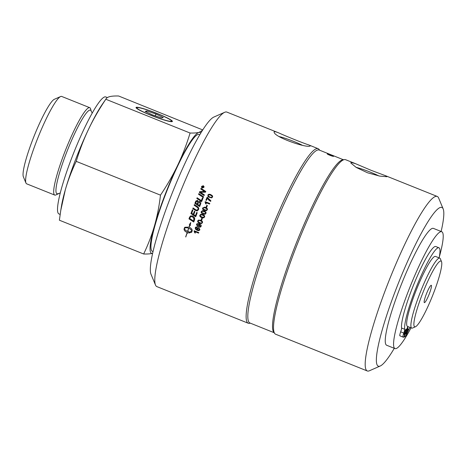 <?xml version="1.0" encoding="UTF-8"?>
<svg xmlns="http://www.w3.org/2000/svg" width="467" height="467" viewBox="0 0 467 467"><rect width="100%" height="100%" fill="white"/><g stroke="black" fill="none" stroke-linecap="round" stroke-linejoin="round"><path stroke-width="0.7" d="M202.199 187.01L202.579 187.168A93.937 13.38 -68.2 0 1 202.69 186.934L202.62 186.537L202.299 186.782A94.013 13.385 111.8 0 0 202.199 187.01L202.579 187.168A94.013 13.385 -68.2 0 1 202.684 186.923L202.62 186.537M202.754 187.232L203.291 187.448A94.013 13.385 111.8 0 0 203.203 187.652L201.942 187.144L202.701 186.333L202.906 186.835L203.653 186.602A94.013 13.385 111.8 0 0 203.548 186.853L202.806 187.133A94.013 13.385 111.8 0 0 202.754 187.232L203.285 187.46M203.017 186.753L203.647 186.619M201.942 187.144A94.013 13.385 -68.2 0 1 202.123 186.718L202.696 186.321L203.011 186.742M202.701 186.333L202.9 186.818M203.186 185.919L201.797 186.491L201.773 187.261L202.363 187.862L203.758 187.29L203.793 186.567L203.186 185.919M201.773 187.261L202.357 187.851L203.752 187.273L203.787 186.561M201.575 187.331L201.604 186.426L203.273 185.743L203.997 186.508L203.945 187.349L202.275 188.043L201.575 187.32L201.598 186.409L203.268 185.726L203.991 186.502M198.843 193.618A2251.045 104.643 34.2 0 1 203.589 196.788A94.013 13.385 111.8 0 0 203.303 197.483A2249.492 87.055 -145.9 0 0 198.551 194.301L198.837 193.607A2249.492 104.52 34.2 0 1 203.589 196.782M198.551 194.301A94.013 13.385 -68.2 0 1 198.837 193.607M197.197 204.044L197.191 204.044A93.937 13.38 -68.2 0 1 197.646 202.923L197.29 201.055L196.163 201.861A94.013 13.385 111.8 0 0 195.696 203.04L197.191 204.044A94.013 13.385 -68.2 0 1 197.634 202.917L197.325 201.067M199.386 205.503L199.38 205.503A93.937 13.38 -68.2 0 1 199.882 204.26L200.115 203.583L199.502 202.153L198.288 203.005A94.013 13.385 111.8 0 0 197.728 204.406L199.38 205.503A94.013 13.385 -68.2 0 1 199.87 204.26L200.104 203.577L199.514 202.158M199.788 201.435L199.777 201.429C200.74 201.942 201.038 202.783 200.676 203.956A94.013 13.385 111.8 0 0 199.642 206.566A2251.045 140.024 -146.7 0 1 194.885 203.378A93.937 13.38 -68.2 0 1 195.55 201.703L195.86 201.038L197.506 200.378L198.37 201.855L199.777 201.429L198.37 201.855M199.642 206.566A2249.492 139.972 -146.7 0 1 194.873 203.378L194.873 203.378A94.013 13.385 -68.2 0 1 195.545 201.697L195.848 201.032L197.506 200.378M195.434 215.713L195.445 215.707A93.937 13.38 -68.2 0 1 196.706 212.397L197.237 212.748A94.013 13.385 111.8 0 0 195.714 216.77A2249.492 393.623 -147.5 0 1 190.927 213.588A94.013 13.385 -68.2 0 1 192.375 209.776L192.918 210.132A94.013 13.385 111.8 0 0 191.733 213.25L193.227 214.248A94.013 13.385 -68.2 0 1 194.389 211.189L194.932 211.551A94.013 13.385 111.8 0 0 193.77 214.604L195.434 215.713A94.013 13.385 -68.2 0 1 196.695 212.392M193.227 214.248L193.239 214.242A93.937 13.38 -68.2 0 1 194.395 211.195M195.72 216.758A2251.045 393.862 -147.5 0 1 190.939 213.582A93.937 13.38 -68.2 0 1 192.386 209.782M194.044 218.568L192.211 216.618L190.483 216.846L190.104 217.599A94.013 13.385 111.8 0 0 189.765 218.521A2244.717 505.568 32.2 0 0 193.478 220.979L193.478 220.979A93.937 13.38 -68.2 0 1 193.799 220.144L193.776 217.949L192.194 216.624L190.495 216.84M193.478 220.979A94.013 13.385 -68.2 0 1 193.782 220.15L194.033 218.574M190.799 216.577L190.483 216.846M193.776 222.012A2251.045 524.062 -147.9 0 1 188.977 218.848A93.937 13.38 -68.2 0 1 189.561 217.278L190.53 215.917L192.492 215.929C194.155 216.816 194.885 217.926 194.692 219.262L194.459 220.155A94.013 13.385 111.8 0 0 193.77 222.029A2249.492 523.729 -147.9 0 1 188.966 218.86A94.013 13.385 -68.2 0 1 189.544 217.283L190.542 215.912M208.416 196.111L209.829 197.016C211.218 197.518 211.965 197.465 212.071 196.852L212 196.117L210.588 195.206C209.198 194.698 208.451 194.751 208.346 195.369L208.422 196.128L209.835 197.027C211.23 197.529 211.977 197.477 212.082 196.864L212.006 196.122M210.839 194.64L212.637 196.216L212.532 197.039L211.633 197.885L208.562 197.062L208.019 196.537L207.891 195.183C208.264 194.202 209.245 194.021 210.839 194.64L212.497 195.836M208.019 196.537L207.885 195.177C208.259 194.19 209.239 194.009 210.833 194.628M205.077 202.024L205.066 202.018A94.013 13.385 -68.2 0 1 205.217 201.656L209.782 203.489A94.013 13.385 111.8 0 0 209.555 204.05L205.994 202.62L206.216 204.021L205.673 203.805L205.077 202.024L205.223 201.662L209.782 203.484M205.673 203.805L205.066 202.018M201.726 220.109L201.172 219.887A93.937 13.38 -68.2 0 1 201.82 218.165M202.369 218.387A94.013 13.385 111.8 0 0 201.721 220.12L201.16 219.899A94.013 13.385 -68.2 0 1 201.808 218.165L202.369 218.387M198.335 221.772L199.765 222.677C201.154 223.179 201.89 223.121 201.966 222.514C202.299 222.006 201.791 221.451 200.442 220.856C199.053 220.348 198.317 220.406 198.236 221.025L198.335 221.772M201.983 222.502L201.662 222.887L201.983 222.502C202.31 221.994 201.802 221.446 200.454 220.844C199.065 220.342 198.329 220.401 198.253 221.014M198.574 220.622L198.236 221.025M201.586 223.535L199.572 223.244C198.02 222.619 197.424 221.813 197.792 220.821L198.364 220.103L200.652 220.278C202.199 220.897 202.789 221.702 202.427 222.695L201.575 223.541L199.555 223.249C198.002 222.631 197.413 221.825 197.78 220.833L198.358 220.109M199.03 225.374L198.72 225.8L199.03 225.374L198.329 224.078L196.963 224.528L197.71 225.894L199.018 225.386L198.312 224.09L196.951 224.539L197.237 224.154M200.658 226.985L199.508 227.16L199.648 226.618L200.629 226.156L199.38 224.423L199.38 225.9L198.23 226.606L197.488 226.46L196.461 224.423L196.998 223.705L199.228 223.746C200.874 224.44 201.493 225.31 201.084 226.355L200.652 226.991L199.497 227.172L199.637 226.618M199.047 226.314L197.5 226.448L196.479 224.411L197.004 223.705M200.647 226.145L200.384 226.513L200.647 226.145L199.251 224.393M199.211 229.834L199.45 229.484L198.691 228.205L197.348 228.684L198.014 229.974L199.432 229.501L198.673 228.217L197.36 228.672M199.193 229.846L199.45 229.484M197.611 228.299L197.348 228.684M195.282 227.738L195.673 227.137L196.858 226.927L196.706 227.493L195.714 227.972L195.696 228.497L197.115 229.711L196.893 228.375L197.278 227.814L198.843 227.633L199.894 229.671L199.683 230.079L197.15 230.33L195.404 229.081L195.264 227.756L195.667 227.143M197.115 229.711L196.911 228.363L197.272 227.82M196.724 227.482L195.714 227.972M199.485 230.301L198.551 230.663L197.132 230.348L195.387 229.093L195.264 227.756M187.524 231.422L187.541 231.404A93.937 13.38 -68.2 0 1 188.65 228.205L188.639 228.223C186.771 227.54 185.37 227.587 184.447 228.345L184.43 228.363C184.663 229.583 185.697 230.605 187.524 231.422A94.013 13.385 -68.2 0 1 188.639 228.223C186.753 227.557 185.352 227.604 184.43 228.363M190.723 222.578L189.31 224.779L189.719 225.193L189.293 224.79L190.705 222.59L190.209 225.719L189.8 225.304A94.013 13.385 111.8 0 0 189.141 227.166C191.388 228.235 192.392 229.455 192.159 230.838A94.013 13.385 111.8 0 0 191.779 231.936L191.488 232.408M189.719 225.193A93.937 13.38 111.8 0 0 189.042 227.102L189.024 227.12A94.013 13.385 -68.2 0 1 189.701 225.205M184.833 227.242L184.506 227.75L184.821 227.254L189.024 227.12M184.488 227.768A94.013 13.385 -68.2 0 1 184.494 227.762A93.937 13.38 111.8 0 0 184.132 228.842C183.905 230.213 184.92 231.428 187.174 232.49L187.156 232.508C184.903 231.445 183.887 230.231 184.115 228.859A94.013 13.385 -68.2 0 1 184.488 227.768M187.174 232.49A93.937 13.38 111.8 0 0 185.697 236.868L185.679 236.892A94.013 13.385 -68.2 0 1 187.156 232.508M187.611 232.654L187.419 233.185A94.013 13.385 -68.2 0 1 187.594 232.671L187.273 232.554A94.013 13.385 111.8 0 0 185.778 236.991L185.679 236.892M187.594 232.671L187.273 232.554M188.154 231.083L187.968 231.585A94.013 13.385 -68.2 0 1 188.143 231.072L189.234 232.455L187.419 233.185M187.436 233.167L189.252 232.438M189.701 231.936A93.937 13.38 111.8 0 0 189.333 233.004L189.316 233.021A94.013 13.385 -68.2 0 1 189.69 231.936L191.861 231.317C191.628 230.097 190.594 229.075 188.773 228.252L188.756 228.27A94.013 13.385 111.8 0 0 187.641 231.469L187.968 231.585M191.844 231.334C191.61 230.114 190.577 229.087 188.756 228.27M189.818 225.292L190.209 225.689M189.333 233.004L191.797 231.918L189.316 233.021M195.323 233.045L194.797 232.835L194.219 230.756L198.779 232.584A94.013 13.385 111.8 0 0 198.586 233.132L195.043 231.69L195.323 233.068L194.78 232.852L194.085 231.107A94.013 13.385 -68.2 0 1 194.208 230.751M195.043 231.69L198.586 233.132M200.46 216.087L201.89 216.992L203.624 217.283L204.102 216.822C204.441 216.309 203.933 215.754 202.585 215.159L200.909 214.849L200.372 215.334L200.46 216.087M203.624 217.283L204.114 216.816C204.453 216.303 203.951 215.754 202.596 215.153L200.909 214.849M203.81 217.82L201.68 217.564C200.127 216.945 199.543 216.133 199.923 215.135L200.787 214.289L202.806 214.575C204.353 215.194 204.937 216.005 204.558 217.003L203.694 217.861L201.668 217.569C200.115 216.951 199.532 216.139 199.911 215.141L200.781 214.295M201.826 212.514L204.815 213.763L205.486 213.244C205.83 212.73 205.322 212.181 203.974 211.58L202.48 211.23L201.744 211.761L201.826 212.514M204.826 213.758L205.474 213.244C205.819 212.736 205.311 212.181 203.962 211.586L202.474 211.23M201.295 211.569L201.283 211.569C200.898 212.567 201.475 213.378 203.028 214.003L205.06 214.289L203.04 213.997C201.487 213.378 200.909 212.567 201.295 211.569L202.532 210.652L204.19 211.002C205.737 211.621 206.315 212.427 205.929 213.431L204.943 214.318M201.283 211.569L202.526 210.652M203.221 208.936L205.97 210.197L206.881 209.671C207.225 209.158 206.729 208.603 205.375 208.008L204.266 207.669L203.139 208.183L203.221 208.936M205.982 210.197L206.869 209.671C207.22 209.158 206.718 208.603 205.369 208.008L204.272 207.669M206.461 210.71L204.429 210.424C202.876 209.8 202.299 208.988 202.69 207.99L204.669 207.126L205.597 207.424C207.144 208.043 207.722 208.854 207.325 209.852L205.941 210.78M206.449 210.71L204.418 210.424C202.865 209.8 202.287 208.988 202.684 207.99L204.663 207.126M206.128 207.044L206.116 207.039A94.013 13.385 -68.2 0 1 206.811 205.299L207.371 205.527A94.013 13.385 111.8 0 0 206.677 207.266L206.128 207.044A93.937 13.38 -68.2 0 1 206.823 205.305L207.371 205.527M206.677 207.266L206.116 207.039M208.772 199.187L210.886 200.787A94.013 13.385 111.8 0 0 210.652 201.365L208.679 199.975L207.36 198.189A94.013 13.385 111.8 0 0 206.432 200.419L205.894 200.203A94.013 13.385 -68.2 0 1 207.114 197.243L210.897 200.792M205.906 200.209A93.937 13.38 -68.2 0 1 207.12 197.255L207.546 197.418M207.36 198.189L208.679 199.975M195.434 210.383L195.416 210.389A2264.862 266.569 -147.2 0 1 192.813 208.65L192.813 208.65A94.013 13.385 -68.2 0 1 193.081 207.943A2257.863 249.174 32.9 0 0 196.017 209.899L196.578 210.22L197.973 209.414C198.393 208.615 197.99 207.815 196.765 207.021A2244.857 180.484 -146.9 0 1 194.138 205.264A94.013 13.385 -68.2 0 1 194.406 204.558A2244.344 163.421 33.2 0 0 197.208 206.432C198.568 207.272 199.018 208.335 198.551 209.613L197.202 211.002L195.434 210.383A2266.427 266.71 -147.2 0 1 192.824 208.65L193.093 207.949M197.074 210.273L196.578 210.22L197.961 209.42C198.382 208.615 197.985 207.815 196.753 207.021A2243.31 180.402 -146.9 0 1 194.132 205.264L194.418 204.564M197.191 211.002L195.416 210.389M202.45 197.909L202.982 198.259A94.013 13.385 111.8 0 0 201.598 201.662A2251.045 17.565 -146.3 0 1 196.846 198.487A93.937 13.38 -68.2 0 1 197.132 197.786A2247.408 1.424 33.8 0 1 199.479 199.356A2247.408 1.424 33.8 0 1 201.341 200.6L201.341 200.6A93.937 13.38 -68.2 0 1 202.45 197.909L202.987 198.271M201.598 201.662A2249.492 17.6 -146.3 0 1 196.84 198.481L196.84 198.481A94.013 13.385 -68.2 0 1 197.121 197.78L197.121 197.78A2248.961 1.471 33.8 0 1 199.485 199.362M201.341 200.6A94.013 13.385 -68.2 0 1 202.439 197.903M200.238 192.2L201.481 192.97A2279.018 149.136 34.3 0 1 204.371 194.891A94.013 13.385 111.8 0 0 204.091 195.568A2249.492 135.033 -145.7 0 0 199.345 192.392L199.654 191.668A582.057 92.227 -1 0 1 201.966 191.598L204.82 191.663L203.554 190.863A2271.307 228.48 -145.4 0 0 200.769 189.007L201.055 188.347A2282.883 241.451 34.6 0 1 205.801 191.499A94.013 13.385 111.8 0 0 205.509 192.188A628.162 101.964 180 0 0 201.972 192.235L200.238 192.2L201.475 192.959A2277.442 148.979 34.3 0 1 204.377 194.891M200.769 189.007A94.013 13.385 -68.2 0 1 201.055 188.335L201.055 188.335A2281.307 241.223 34.6 0 1 205.801 191.493M203.729 191.581L204.815 191.645M199.654 191.668L199.648 191.657A581.765 92.192 -1 0 1 201.96 191.587L203.723 191.569M199.345 192.392A94.013 13.385 -68.2 0 1 199.648 191.657M319.72 150.24L319.078 149.417A94.013 13.385 111.8 0 0 318.167 148.704A94.013 13.385 111.8 0 0 316.696 148.658A94.013 13.385 111.8 0 0 268.963 235.502A94.013 13.385 111.8 0 0 248.199 323.222A94.013 13.385 111.8 0 0 249.349 323.333L250.376 323.182M248.199 323.222L156.883 286.61A94.013 13.385 -68.2 0 1 155.464 284.987A94.013 13.385 -68.2 0 1 179.445 194.365A94.013 13.385 -68.2 0 1 224.703 112.284A94.013 13.385 -68.2 0 1 225.386 112.045A94.013 13.385 -68.2 0 1 226.857 112.092L278.752 132.902C286.633 136.487 303.34 143.188 308.675 144.898C310.094 145.453 310.619 145.821 310.246 145.984L310.135 146.025C306.492 148.197 274.783 137.31 274.158 132.254C273.773 131.285 275.302 131.496 278.752 132.902M404.65 331.938A2.831 0.403 -68.2 0 1 406.185 329.182A2.831 0.403 -68.2 0 1 405.502 331.961A2.831 0.403 -68.2 0 1 404.078 334.442A2.831 0.403 -68.2 0 1 404.65 331.938M406.57 331.447A2.831 0.403 -68.2 0 1 408.105 328.692A2.831 0.403 -68.2 0 1 407.428 331.471A2.831 0.403 -68.2 0 1 405.998 333.952A2.831 0.403 -68.2 0 1 406.57 331.447M408.181 326.684L404.188 337.092A49.263 7.017 111.8 0 0 405.175 336.503A5.662 0.806 111.8 0 0 407.609 332.095A5.662 0.806 -68.2 0 1 409.752 327.986A44.809 6.38 111.8 0 0 410.149 327.472M403.167 337.145L400.05 335.896A49.263 7.017 -68.2 0 1 399.88 335.808A5.662 0.806 -68.2 0 1 400.674 331.815A5.662 0.806 111.8 0 0 401.567 328.021A44.809 6.38 -68.2 0 1 415.239 280.889A44.809 6.38 -68.2 0 1 435.839 246.541L438.962 247.79A44.809 6.38 111.8 0 0 418.362 282.144A44.809 6.38 111.8 0 0 404.685 329.276A5.662 0.806 -68.2 0 1 403.797 333.064A5.662 0.806 111.8 0 0 403.003 337.057A49.263 7.017 111.8 0 0 403.167 337.145A49.263 7.017 111.8 0 0 403.71 337.215L407.808 326.532M439.114 257.877A44.809 6.38 111.8 0 0 438.962 247.79M404.188 337.092L403.815 336.941M441.543 261.689L440.34 258.788A37.687 5.365 111.8 0 0 439.768 258.14L435.53 256.436A37.687 5.365 111.8 0 0 416.523 289.423A37.687 5.365 111.8 0 0 407.475 326.404L411.719 328.103A37.687 5.365 111.8 0 0 412.308 328.12A37.687 5.365 111.8 0 0 412.577 328.027L415.455 326.76A35.422 5.044 -68.2 0 1 421.549 296.16A35.422 5.044 -68.2 0 1 440.451 261.059A35.422 5.044 -68.2 0 1 441.543 261.689A35.422 5.044 -68.2 0 1 432.506 295.833A35.422 5.044 -68.2 0 1 415.455 326.76M439.225 257.305A62.934 8.961 111.8 0 0 441.8 231.755A62.934 8.961 111.8 0 0 407.685 292.891A62.934 8.961 111.8 0 0 394.959 348.58A62.934 8.961 111.8 0 0 411.018 327.822M355.422 163.637L371.323 170.397L385.339 175.639L386.909 176.724L379.776 176.106L367.5 172.778L356.222 167.437L350.822 162.995L351.015 162.417L355.422 163.637L345.586 159.696A94.013 13.385 111.8 0 0 344.436 159.586A94.013 13.385 111.8 0 0 344.115 159.65A94.013 13.385 111.8 0 0 297.818 242.863A94.013 13.385 111.8 0 0 274.701 333.496A94.013 13.385 111.8 0 0 275.618 334.214L367.266 370.961A94.013 13.385 111.8 0 0 368.737 371.008A94.013 13.385 111.8 0 0 369.42 370.769L380.191 366.029A85.514 12.177 -68.2 0 1 394.901 292.149A85.514 12.177 -68.2 0 1 440.539 207.412A85.514 12.177 -68.2 0 1 443.177 208.936A85.514 12.177 -68.2 0 1 441.128 231.486M344.436 159.586L342.778 159.831A93.161 13.269 111.8 0 0 342.463 159.895A93.161 13.269 111.8 0 0 296.58 242.355A93.161 13.269 111.8 0 0 273.68 332.171L274.701 333.496M343.408 159.737L319.206 150.035A93.161 13.269 111.8 0 0 317.747 149.989A93.161 13.269 111.8 0 0 270.446 236.051A93.161 13.269 111.8 0 0 249.868 322.971L274.065 332.679M378.865 175.936A15.971 1.634 21 0 0 356.076 167.344M302.202 145.196A15.971 1.634 21 0 0 279.406 136.609M327.32 153.824C327.852 153.62 334.477 156.276 333.561 156.328C332.983 156.655 326.357 153.999 327.32 153.824L327.268 153.859M224.703 112.284L213.933 117.024A85.514 12.177 111.8 0 0 172.761 191.692A85.514 12.177 111.8 0 0 150.946 274.117L155.464 284.987M443.177 208.936L438.659 198.066A94.013 13.385 111.8 0 0 437.235 196.444A94.013 13.385 111.8 0 0 435.764 196.397A94.013 13.385 111.8 0 0 388.03 283.241A94.013 13.385 111.8 0 0 367.266 370.961M394.288 348.312A85.514 12.177 -68.2 0 1 380.191 366.029M152.995 251.567L152.324 251.299A62.934 8.961 -68.2 0 1 167.425 189.549A62.934 8.961 -68.2 0 1 199.164 134.473L199.835 134.741M394.959 348.58L386.635 345.241A62.934 8.961 -68.2 0 1 399.361 289.552A62.934 8.961 -68.2 0 1 433.475 228.416L441.8 231.755M58.305 193.507A45.054 6.415 111.8 0 1 57.628 193.805A45.054 6.415 111.8 0 1 66.034 153.917A45.054 6.415 111.8 0 1 89.752 110.124A45.054 6.415 111.8 0 1 91.263 111.304L90.604 108.899A47.074 6.701 111.8 0 0 89.757 107.69A47.074 6.701 111.8 0 0 89.022 107.667A47.074 6.701 111.8 0 0 65.117 151.156A47.074 6.701 111.8 0 0 54.721 195.078A47.074 6.701 111.8 0 0 55.456 195.101A47.074 6.701 111.8 0 0 56.168 194.792L60.261 192.906M89.757 107.69L61.702 96.441A47.074 6.701 111.8 0 0 60.967 96.418A47.074 6.701 111.8 0 0 60.622 96.541A47.074 6.701 111.8 0 0 37.961 137.642A47.074 6.701 111.8 0 0 25.954 183.017A47.074 6.701 111.8 0 0 26.666 183.829L54.721 195.078M60.622 96.541L54.417 99.267A42.176 6.007 111.8 0 0 34.109 136.095A42.176 6.007 111.8 0 0 23.35 176.754L25.954 183.017M202.777 129.949L118.6 95.992C114.771 95.898 111.811 96.109 109.727 96.622C107.684 97.159 106.377 98.029 105.816 99.243L190.087 133.031C193.922 133.13 196.876 132.92 198.96 132.4L202.555 130.299M76.209 161.354C71.684 170.805 68.054 180.285 65.316 189.789A65.129 9.276 -68.2 0 1 88.537 129.306A65.129 9.276 -68.2 0 1 102.337 104.258L105.816 99.243C99.097 109.255 93.336 119.278 88.537 129.306C83.768 139.347 79.659 150.03 76.209 161.354L160.479 195.142C167.204 185.13 172.965 175.107 177.764 165.084C182.533 155.038 186.637 144.356 190.087 133.031M172.107 121.636A19.474 1.991 -159 0 1 153.129 116.178A19.474 1.991 -159 0 1 136.055 107.708A19.474 1.991 -159 0 1 136.323 107.287A19.474 1.991 -159 0 1 157.157 113.475A19.474 1.991 -159 0 1 172.224 121.595A19.474 1.991 -159 0 1 172.107 121.636M200.775 133.171A65.129 9.276 111.8 0 0 198.96 132.4A65.129 9.276 111.8 0 0 177.764 165.084A65.129 9.276 111.8 0 0 154.548 225.567A65.129 9.276 111.8 0 0 152.522 253.365A65.129 9.276 111.8 0 0 152.586 253.347L152.522 253.365C150.444 253.885 147.484 254.095 143.655 253.995C148.179 244.545 151.81 235.064 154.548 225.567C157.251 216.046 159.224 205.906 160.479 195.142M60.763 210.442L61.446 206.251A65.129 9.276 -68.2 0 1 65.316 189.789L60.763 210.442L59.385 220.208L143.655 253.995M171.482 120.883A18.522 1.897 21 0 0 170.525 119.966A18.522 1.897 21 0 0 152.499 111.794A18.522 1.897 21 0 0 137.088 107.679A18.522 1.897 21 0 0 137.905 108.951A18.522 1.897 21 0 0 157.688 117.766A18.522 1.897 21 0 0 171.482 120.883L171.757 121.49A18.995 1.944 -159 0 1 171.786 121.677M136.323 108.064A18.995 1.944 -159 0 1 136.475 107.947L137.088 107.679M426.237 294.362A9.346 1.331 -68.2 0 1 431.187 285.273A9.346 1.331 -68.2 0 1 429.412 293.55A9.346 1.331 -68.2 0 1 424.258 302.558A9.346 1.331 -68.2 0 1 426.237 294.362M439.768 258.14A37.687 5.365 111.8 0 0 439.178 258.117A37.687 5.365 111.8 0 0 420.043 292.937A37.687 5.365 111.8 0 0 411.719 328.103M60.15 214.417L58.9 213.915A63.004 8.972 -68.2 0 1 71.644 158.161A63.004 8.972 -68.2 0 1 105.799 96.961L107.357 97.585M163.287 117.526L161.535 117.97L152.464 114.905L145.144 111.397L146.895 110.953L155.966 114.018L163.287 117.526M146.895 110.953L146.48 112.039M155.966 114.018L155.26 115.851M404.685 329.276L401.567 328.021M403.797 333.064L400.674 331.815M403.003 337.057L399.88 335.808M308.675 144.898L318.167 148.704M385.339 175.633L437.235 196.444M91.263 111.304L92.262 113.09"/></g></svg>
